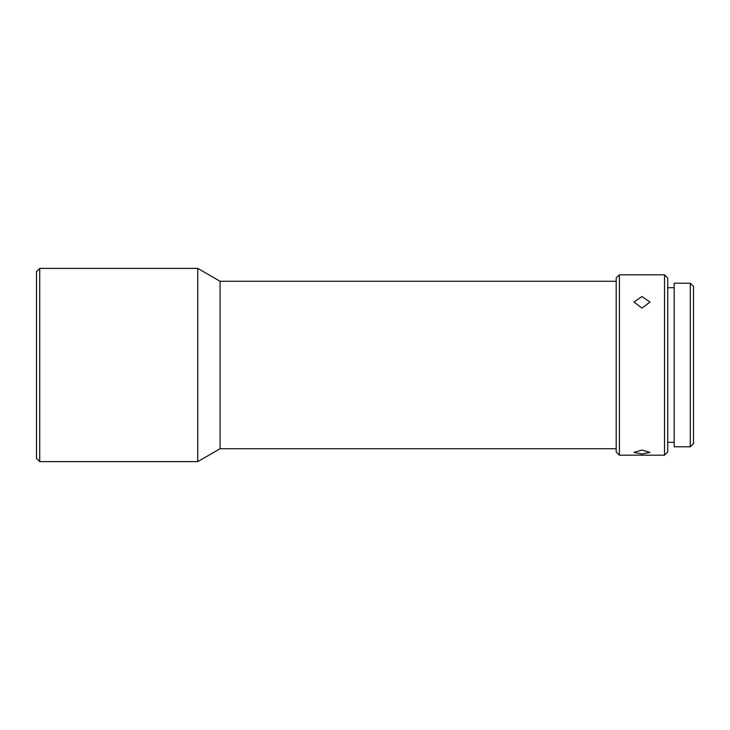 <?xml version="1.0" encoding="UTF-8"?>
<svg xmlns="http://www.w3.org/2000/svg" width="730" height="730" viewBox="0 0 730 730"><rect width="100%" height="100%" fill="white"/><g stroke="black" fill="none" stroke-linecap="round" stroke-linejoin="round"><path stroke-width="1.09" d="M36.5 365L36.5 271.606L39.721 268.385L39.721 461.615L36.5 458.394L36.5 365M616.202 281.269L220.077 281.269L197.757 268.385L197.757 461.615L39.721 461.615M220.077 281.269L220.077 448.731L197.757 461.615M616.202 365L616.202 278.048L619.423 274.827L619.423 455.173L616.202 451.952L616.202 365M641.971 308.06L650.019 302.047L641.971 296.526L633.923 302.047L641.971 308.06M664.519 455.173L667.731 451.952L667.731 278.048L664.519 274.827L664.519 455.173L619.423 455.173M641.971 450.054L633.923 452.39L641.971 454.024L650.019 452.39L641.971 450.054M690.279 283.194L690.279 446.806L674.173 446.806L674.173 283.194L690.279 283.194L693.5 286.416L693.5 443.584L690.279 446.806M197.757 268.385L39.721 268.385M664.519 274.827L619.423 274.827M674.173 287.702L667.731 287.702M616.202 448.731L220.077 448.731M674.173 442.298L667.731 442.298"/></g></svg>
